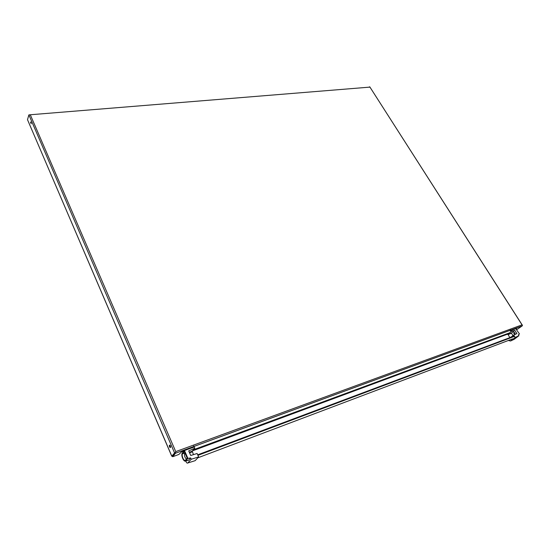 <?xml version="1.0" encoding="UTF-8"?>
<svg xmlns="http://www.w3.org/2000/svg" width="550" height="550" viewBox="0 0 550 550"><rect width="100%" height="100%" fill="white"/><g stroke="black" fill="none" stroke-linecap="round" stroke-linejoin="round"><path stroke-width="0.82" d="M31.212 123.777L30.491 122.093L31.212 123.777L30.972 122.038M170.459 447.576C169.613 447.432 169.269 446.648 169.414 445.218L169.434 445.197C170.28 445.328 170.631 446.112 170.479 447.549L170.459 447.576M169.854 445.184L170.548 447.397M516.746 329.684L522.218 325.889L522.479 325.181L522.046 324.864L175.739 451.626L175.471 453.234L172.824 456.679L178.894 454.438L181.28 452.114L183.459 450.862L194.239 447.006M522.046 324.864L369.799 86.879L369.346 86.893M369.751 87.127L28.889 114.874L174.577 452.959L175.409 452.402M172.322 456.252L171.813 456.149L174.577 452.959M172.494 456.658L172.267 456.129L175.264 452.636M175.539 452.354L172.301 455.998M171.765 456.218L27.5 119.68L28.889 114.874M369.799 86.879L522.418 325.318M197.718 454.884L197.952 455.407M513.927 336.779L514.449 336.38L514.216 336.016L197.814 454.774M514.449 336.38L198.048 455.304M510.235 330.935L516.67 328.329L516.292 328.969M514.814 333.919L514.848 333.891C515.151 332.887 514.834 332.413 513.893 332.468L513.858 332.496C513.556 333.493 513.872 333.967 514.814 333.919M509.802 337.673L507.925 334.111L511.397 331.423L514.903 330.419L511.424 333.101L512.923 335.672M514.903 330.419L516.911 333.582L513.707 335.074L510.806 337.294M513.707 335.074L515.212 337.452L518.925 335.706L514.271 339.247L510.558 341L508.365 340.478M515.749 328.673L519.482 333.981L518.348 334.799L518.925 335.706M510.373 329.801L510.599 330.165M510.819 330.509L511.397 331.423M514.504 332.447L515.006 333.637M519.482 333.981L518.368 334.826M515.212 337.452L510.558 341M184.999 450.292L184.504 450.594L187.914 458.411L190.63 457.937L191.214 459.257L198.626 456.933L197.113 453.502L190.726 455.489L188.712 450.897L194.789 448.25L192.191 451.131L193.483 454.63M194.789 448.25L194.212 446.944M193.992 446.449L193.758 445.926M187.234 458.205L185.453 460.171C184.03 461.966 181.081 455.166 182.621 453.668L184.387 451.674L187.234 458.205M184.992 453.062L184.786 453.296C184.113 455.366 184.649 457.311 186.395 459.133M184.504 450.594L182.098 453.441C180.902 455.84 184.016 462.481 185.618 460.921L187.413 460.611M187.914 458.411L185.618 460.921M190.63 457.937L188.313 460.453M183.693 450.773L182.593 452.753M191.214 459.257L187.784 462.99C187.241 463.382 186.649 462.928 186.017 461.629L185.701 460.907M187.784 462.99L195.154 460.666L198.626 456.933M508.179 333.912L192.404 450.897M175.739 451.626L30.353 114.895M512.614 338.869L197.78 457.841M508.956 333.073L193.407 449.783L508.936 333.087M522.191 325.909L175.443 453.262M30.057 125.641L171.813 456.149M507.925 334.111L511.424 333.101M507.897 334.668L511.418 333.293M509.726 337.583L511.177 337.012M192.252 451.839L189.551 452.801M192.211 451.103L189.351 452.354M182.621 453.668L184.786 453.296M188.437 460.336L185.728 460.811M175.471 453.234L522.218 325.889M514.209 332.365L513.858 332.496M189.358 452.361L192.191 451.131"/></g></svg>
